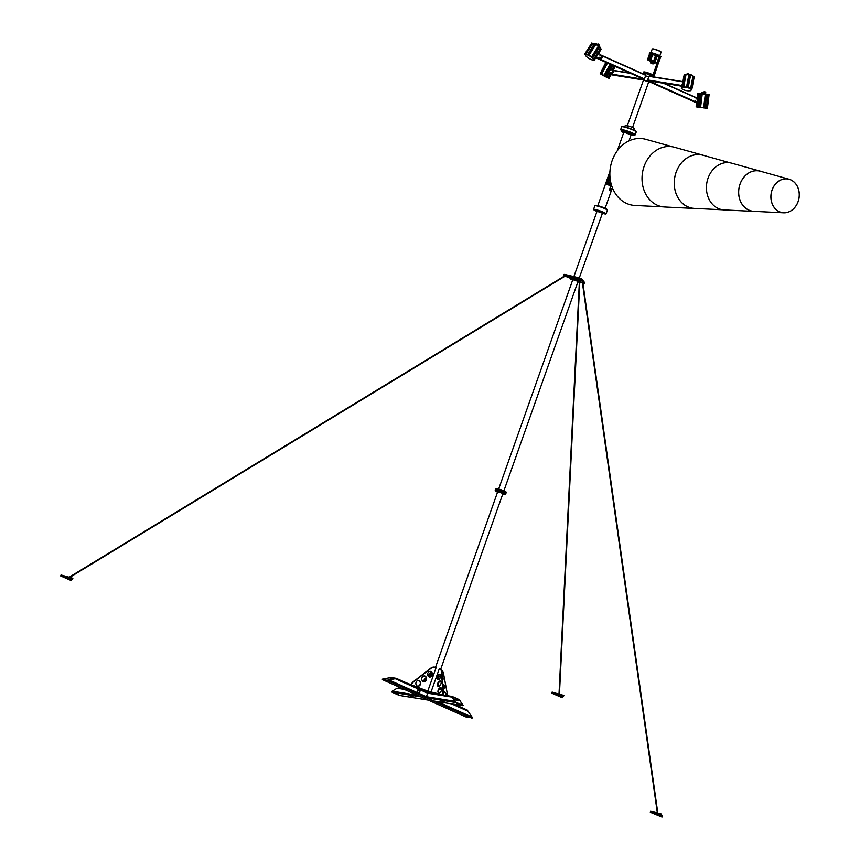 <?xml version="1.0" encoding="UTF-8"?>
<svg xmlns="http://www.w3.org/2000/svg" width="860" height="860" viewBox="0 0 860 860"><rect width="100%" height="100%" fill="white"/><g stroke="black" fill="none" stroke-linecap="round" stroke-linejoin="round"><path stroke-width="1.29" d="M418.734 689.526A1.655 1.376 -80.8 0 1 418.207 692.784M419.863 691.741A1.655 1.376 -80.8 0 1 417.326 690.612A1.655 1.376 -80.8 0 1 419.863 691.741M407.404 689.698L405.06 688.871M449.619 708.565L447.243 707.726M449.587 708.543L446.275 707.608L449.587 708.543M388.043 681.27L386.882 680.948L388.043 681.27M467.346 716.713L466.185 716.391L467.346 716.713M396.213 678.325L391.063 677.486L382.227 679.174L387.656 680.486L382.227 679.174M384.087 679.475L383.141 679.045L390.332 677.637L395.482 678.476L387.806 680.077M466.743 717.304L472.591 717.842L467.216 710.038L454.51 704.361M434.182 701.05A0.881 0.731 -80.8 0 1 433.87 701.008L426.786 697.836A0.881 0.731 -80.8 0 1 426.41 696.707L427.656 693.192L395.245 678.701L388.225 680.142M410.811 695.815L413.187 696.654M413.617 697.191L409.844 695.708L413.617 697.191M398.105 694.375L396.783 693.848L398.105 694.375M399.524 695.439A0.881 0.731 99.2 0 1 399.212 695.396L392.128 692.225A0.881 0.731 99.2 0 1 391.687 691.547L397.03 688.236L401.921 688.344M420.357 696.578A0.881 0.731 99.2 0 0 420.658 696.847L427.742 700.008A0.881 0.731 99.2 0 0 428.119 700.051M401.846 688.312L398.846 687.85M440.911 700.653L444.685 702.147L440.911 700.653M456.423 703.469L457.746 703.996L456.423 703.469M452.252 696.492L452.134 697.148L452.252 696.492L459.347 699.653L463.131 705.469A0.881 0.731 -80.8 0 1 462.4 705.619L455.316 702.448A0.881 0.731 -80.8 0 1 454.875 701.782L463.131 705.469M461.347 704.673L462.605 704.878L459.627 700.137L452.532 696.976L455.456 702.039M454.875 701.782L452.134 697.148L427.656 693.192A0.881 0.731 -80.8 0 1 428.624 692.665L452.027 696.449M441.492 700.782L443.857 701.62M444.104 695.149L431.935 692.214A9.954 1.204 19.5 0 1 422.668 689.183L406.629 682.969M435.74 693.794L431.72 692.837A9.954 1.204 19.5 0 1 422.443 689.806L417.508 687.828M431.978 673.412A2.87 1.58 -65.9 0 0 429.946 675.799A2.87 1.58 -65.9 0 0 429.688 677.003M431.924 673.133A2.87 1.58 -65.9 0 0 429.441 675.573A2.87 1.58 -65.9 0 0 429.172 676.949M424.56 681.346A2.87 1.58 -65.9 0 0 424.56 681.356A2.87 1.58 -65.9 0 1 426.087 679.207M431.043 671.735L427.829 675.541M426.033 677.669L422.937 681.335M497.908 491.812L502.96 493.457L440.739 669.144M504.067 494.102L503.154 493.844L504.067 494.102M497.316 491.081L496.403 490.823L497.316 491.081M503.143 492.984L502.229 492.726L503.143 492.984M497.553 492.156A5.525 0.666 19.5 0 1 497.284 492.038A5.525 0.666 19.5 0 1 495.145 490.694L495.51 489.652A5.525 0.666 19.5 0 1 498.445 490.071A5.525 0.666 19.5 0 1 503.788 491.995A5.525 0.666 19.5 0 1 505.927 493.35L506.293 492.307A5.525 0.666 19.5 0 0 504.154 490.963A5.525 0.666 19.5 0 0 498.821 489.039A5.525 0.666 19.5 0 0 495.876 488.62L495.51 489.652A5.525 0.666 19.5 0 1 498.445 490.071A5.525 0.666 19.5 0 1 503.788 491.995A5.525 0.666 19.5 0 1 505.927 493.35L505.562 494.382A5.525 0.666 19.5 0 1 502.767 494.005M495.145 490.694A5.525 0.666 19.5 0 1 498.08 491.114A5.525 0.666 19.5 0 1 503.423 493.027A5.525 0.666 19.5 0 1 505.562 494.382M442.276 676.723A2.87 2.376 -80.8 0 1 442.567 680.679M441.04 681.808A2.87 2.376 -80.8 0 1 439.643 681.625M438.374 679.744A2.87 2.376 -80.8 0 1 440.675 676.143M442.309 677.164A2.87 2.376 -80.8 0 1 442.513 680.002M440.976 681.658A2.87 2.376 -80.8 0 1 440.073 681.797M442.803 684.044A2.87 2.376 -80.8 0 1 443.19 689.376M441.556 689.655A2.87 2.376 -80.8 0 0 441.599 689.655A2.87 2.376 -80.8 0 1 440.062 688.301M442.814 684.119A2.87 2.376 -80.8 0 1 443.169 689.064M443.954 691.849A2.87 2.376 -80.8 0 1 445.577 695.385M441.513 670.101A6.633 5.482 -80.8 0 1 443.556 673.778L447.694 695.729M443.362 691.891A2.87 2.376 -80.8 0 1 445.942 695.45M441.363 690.634A2.87 1.58 114.1 0 1 438.6 692.999A2.87 1.58 114.1 0 1 438.181 690.118A2.87 1.58 114.1 0 1 440.943 687.753A2.87 1.58 114.1 0 1 441.363 690.634M438.869 693.074A2.87 1.58 114.1 0 1 438.686 690.343A2.87 1.58 114.1 0 1 441.18 687.903M440.417 677.357A2.87 1.58 114.1 0 1 437.643 679.722A2.87 1.58 114.1 0 1 437.224 676.841A2.87 1.58 114.1 0 1 439.987 674.466A2.87 1.58 114.1 0 1 440.417 677.357M437.912 679.787A2.87 1.58 114.1 0 1 437.729 677.067A2.87 1.58 114.1 0 1 440.223 674.627M440.89 683.99A2.87 1.58 114.1 0 1 438.127 686.355A2.87 1.58 114.1 0 1 437.697 683.474A2.87 1.58 114.1 0 1 440.471 681.109A2.87 1.58 114.1 0 1 440.89 683.99M438.396 686.43A2.87 1.58 114.1 0 1 438.202 683.7A2.87 1.58 114.1 0 1 440.707 681.26M440.105 668.833A6.633 3.644 114.1 0 1 440.363 668.929A6.633 3.644 114.1 0 1 441.933 671.811L443.351 691.612A6.633 3.644 114.1 0 1 442.932 694.837M431.043 691.988L439.352 668.542A6.633 3.644 114.1 0 1 439.858 668.693A6.633 3.644 114.1 0 1 441.416 671.585L442.846 691.386A6.633 3.644 114.1 0 1 442.395 694.708M417.616 686.14A2.87 2.376 99.2 0 0 418.53 680.486M416.057 682.356A2.87 2.376 99.2 0 0 420.454 684.323A2.87 2.376 99.2 0 0 416.057 682.356M429.366 677.013A2.87 2.376 99.2 0 0 430.279 671.359M427.818 673.229A2.87 2.376 99.2 0 0 432.204 675.197A2.87 2.376 99.2 0 0 427.818 673.229M423.486 681.571A2.87 2.376 99.2 0 0 424.41 675.917M421.938 677.798A2.87 2.376 99.2 0 0 426.323 679.755A2.87 2.376 99.2 0 0 421.938 677.798M427.807 691.032L436.149 667.5A6.633 5.482 99.2 0 0 435.01 667.156A6.633 5.482 99.2 0 0 431.139 668.231L413.617 681.84A6.633 5.482 99.2 0 0 411.488 684.711M434.827 667.134A6.633 5.482 99.2 0 0 434.633 667.102A6.633 5.482 99.2 0 0 430.774 668.166L413.252 681.776A6.633 5.482 99.2 0 0 411.155 684.571M503.885 490.845L578.06 281.381L573.007 279.737M572.416 279.005L571.502 278.748L572.416 279.005M579.361 282.123L578.253 281.757L579.361 282.177M578.242 280.908L577.329 280.65L578.242 280.908M579.404 281.37A5.525 0.666 -160.5 0 0 578.522 280.951A5.525 0.666 -160.5 0 0 573.179 279.027A5.525 0.666 -160.5 0 0 570.245 278.608A5.525 0.666 -160.5 0 0 572.384 279.962A5.525 0.666 -160.5 0 0 572.653 280.081M577.866 281.929A5.525 0.666 -160.5 0 0 579.35 282.284M579.791 282.36A5.525 0.666 -160.5 0 0 580.661 282.306A5.525 0.666 -160.5 0 0 579.833 281.596M580.661 282.306L581.027 281.263A5.525 0.666 -160.5 0 0 579.887 280.403M579.457 280.188A5.525 0.666 -160.5 0 0 578.887 279.919A5.525 0.666 -160.5 0 0 573.555 277.995A5.525 0.666 -160.5 0 0 570.61 277.576L570.245 278.608M647.591 76.551L646.709 76.239L647.58 76.519M564.074 274.426L564.73 274.426L563.708 275.469L564.601 275.952M564.73 274.426L578.78 277.78L578.414 278.812L581.36 279.994L584.187 283.402L582.919 283.23M578.78 277.78L581.726 278.962L584.52 282.445M582.446 283.08L580.607 282.36M565.106 276.157L570.363 278.264M578.414 278.812L564.364 275.458M597.098 211.033L602.58 212.807L579.285 277.92M597.023 211.27L602.226 213.119M597.141 210.979L573.878 276.608M646.623 76.131L647.505 76.422L646.623 76.131M632.541 127.516L648.762 81.721L643.721 80.066M651.192 76.497L651.482 75.691L645.828 73.455L644.807 74.669M648.687 81.926L643.474 80.077M651.321 76.153A5.257 0.634 -160.5 0 0 653.299 76.336A5.257 0.634 -160.5 0 0 651.267 75.056A5.257 0.634 -160.5 0 0 646.204 73.229A5.257 0.634 -160.5 0 0 643.409 72.831A5.257 0.634 -160.5 0 0 645.064 73.939M653.299 76.336L653.6 75.508A5.257 0.634 -160.5 0 0 651.558 74.229A5.257 0.634 -160.5 0 0 646.494 72.401A5.257 0.634 -160.5 0 0 643.699 72.004L643.409 72.831M696.127 98.438L696.03 99.072M695.396 100.502L695.299 101.136M664.264 83.366L698.062 98.459L696.578 102.598L649.332 81.743L695.633 102.437M682.12 84.538L681.872 85.839L648.913 80.872M648.967 76.142L682.679 81.593L648.967 76.142L647.548 80.292M600.011 55.491L599.914 56.072M599.237 58.179L599.28 57.523L599.001 58.05M599.216 57.523L599.173 58.147M596.249 57.082L596.087 57.953L597.334 57.684M596.442 56.9L596.173 57.749L597.238 57.598M643.323 79.066L596.087 57.953L643.323 79.066L644.516 78.991L645.753 75.089L600.742 54.975L645.753 75.089M610.88 74.712L609.45 73.638M598.936 57.276L599.108 57.33A1.881 1.559 99.2 0 0 601.312 56.878L601.742 57.254A2.548 2.107 -80.8 0 1 598.775 57.878L598.99 57.276A1.881 1.559 99.2 0 0 599.721 57.641M598.721 53.191L602.097 56.158A1.107 0.914 99.2 0 1 602.247 57.695A3.322 2.741 -80.8 0 1 599.56 59.071A3.322 2.741 -80.8 0 1 598.366 58.502L596.432 56.803M599.495 59.06A3.322 2.741 -80.8 0 1 599.431 59.05A3.322 2.741 -80.8 0 1 598.248 58.491L596.388 56.857M601.516 56.739L601.624 57.233A2.548 2.107 -80.8 0 1 599.613 58.297M591.938 43.452L592.68 43.516A4.698 1.215 32.4 0 1 594.389 43.795L587.348 54.879L588.778 55.524A4.698 1.215 32.4 0 1 591.368 57.19L592.518 58.2A4.698 1.215 32.4 0 1 593.4 59.587L594.174 60.35L593.131 59.953A4.698 1.215 32.4 0 1 592.443 59.963L592.433 59.963A4.698 1.215 32.4 0 1 591.422 59.684L589.992 59.039A4.698 1.215 32.4 0 1 587.401 57.373L586.251 56.362A4.698 1.215 32.4 0 1 585.359 54.975L584.596 54.212L585.638 54.599A4.698 1.215 32.4 0 1 587.348 54.879M591.745 43.108L584.768 53.933L585.811 54.33A4.698 1.215 32.4 0 1 587.52 54.61A4.698 1.215 32.4 0 0 585.811 54.33L585.638 54.599M599.646 46.999A4.698 1.215 32.4 0 1 600.516 48.375L600.871 48.913L600.441 48.493A4.698 1.215 32.4 0 0 599.571 47.117A4.698 1.215 32.4 0 1 600.441 48.493L600.785 49.127M600.946 48.794L594.013 59.727L593.572 59.319A4.698 1.215 32.4 0 0 592.701 57.942A4.698 1.215 32.4 0 1 593.572 59.319L594.131 60.06M594.647 43.57L595.819 44.43A4.698 1.215 32.4 0 1 598.409 46.096L599.022 46.408L592.185 57.233L591.54 56.921L592.841 57.717L592.518 58.2M594.615 43.473L595.894 44.322A4.698 1.215 32.4 0 1 598.485 45.978L599.044 46.408L598.409 46.096L591.368 57.19M595.356 43.892L594.539 43.591L587.681 54.406L588.949 55.255A4.698 1.215 32.4 0 1 591.54 56.921A4.698 1.215 32.4 0 0 588.949 55.255L588.778 55.524M599.097 46.29L599.786 46.784L599.044 46.408L599.71 46.902L592.809 57.609M593.604 60.125L592.454 59.974M585.725 54.33L592.68 43.516A4.698 1.215 32.4 0 1 594.389 43.795L594.486 43.677A4.698 1.215 32.4 0 0 592.755 43.398L592.11 43.29L585.725 54.33M591.992 57.502L592.841 57.717L599.603 46.913M587.509 54.674L588.949 55.255L595.819 44.43A4.698 1.215 32.4 0 1 598.409 46.096L598.485 45.978M591.701 43L592.755 43.398M588.251 55.094L595.281 44L595.894 44.322M591.626 43.118L592.185 43.172M594.174 60.35L601.129 49.278M595.636 44.161L596.851 44.655M597.109 45.021L598.646 46.096M597.001 44.956L598.732 46.15M598.625 45.978L597.034 44.956M596.926 44.677L598.388 44.795L598.872 46.032M597.055 44.516L598.388 44.795M596.775 44.763L597.227 44.247L596.152 43.817M598.216 45.064L599.076 45.859M654.202 75.411L657.384 66.295M657.115 63.242L653.009 74.863M653.557 75.379L654.395 75.411L656.029 70.101M644.785 71.993L654.395 75.411M656.374 66.929L656.137 67.553L656.374 66.929M655.352 69.832L655.116 70.445L655.352 69.832M654.406 71.38L655.546 70.864L659.942 58.448M655.546 70.864L660.136 58.523M654.578 71.444L655.169 71.38M657.717 63.178L656.933 63.167A4.698 0.57 -160.5 0 0 657.223 63.081L658.104 63.264L656.954 62.758A4.698 0.57 -160.5 0 0 655.126 61.823L653.621 61.06A4.698 0.57 -160.5 0 0 650.751 60.125L649.3 59.619L651.257 54.116M657.943 63.102L657.008 62.629A4.698 0.57 -160.5 0 0 656.288 62.199A4.698 0.57 -160.5 0 0 655.18 61.684L657.126 56.19M654.987 61.651L653.568 61.2A4.698 0.57 -160.5 0 0 650.697 60.254L649.257 59.759A4.698 0.57 -160.5 0 0 648.408 59.813L650.375 54.245L648.408 59.813A4.698 0.57 -160.5 0 1 649.268 59.781L649.397 59.942A4.698 0.57 -160.5 0 0 648.354 59.942A4.698 0.57 -160.5 0 0 648.354 59.953L647.472 59.77L648.623 60.264A4.698 0.57 -160.5 0 0 650.45 61.21L650.988 61.479M650.02 59.996L650.751 60.125L652.697 54.631L651.235 54.169M660.082 57.674L658.996 57.158A4.752 0.57 -160.5 0 0 657.147 56.201L656.943 56.104M654.159 61.35L655.03 61.522L657.029 56.05L655.567 55.578A4.752 0.57 -160.5 0 0 652.665 54.621M647.472 59.77L650.3 54.309A4.752 0.57 -160.5 0 0 650.3 54.32L650.3 54.309A4.752 0.57 -160.5 0 1 651.192 54.287M649.106 54.019L649.977 54.202A5.085 0.613 -160.5 0 0 649.977 54.202L650.418 52.965L649.59 52.761L649.44 54.234M660.061 57.727L659.287 57.244A5.085 0.613 -160.5 0 0 657.309 56.222L655.621 55.556A5.085 0.613 -160.5 0 0 652.514 54.535L651.138 54.202A5.085 0.613 -160.5 0 0 649.988 54.202L650.429 52.954A5.085 0.613 -160.5 0 0 650.418 52.965L650.504 52.901M655.804 55.599L656.062 54.309A5.085 0.613 -160.5 0 0 652.955 53.298L651.547 52.922M656.159 55.717L654.213 61.221L653.621 61.06A4.698 0.57 -160.5 0 0 650.751 60.125L650.697 60.254M658.115 63.135L657.008 62.629A4.698 0.57 -160.5 0 0 655.18 61.684L655.126 61.823M654.148 62.597L654.191 62.586A4.698 0.57 -160.5 0 0 654.879 62.769L656.18 63.081A4.698 0.57 -160.5 0 0 656.922 63.167M652.009 54.373L650.063 59.867L649.257 59.759M653.213 63.823L651.923 63.35L653.213 63.823M652.192 61.501L654.191 62.21M651.74 62.5L654.095 63.242L651.687 62.533M654.095 62.877L651.977 61.834M654.095 63.242L651.848 62.393M654.191 62.285L653.578 61.436L652.149 61.533M653.578 61.436L652.213 61.361M654.46 62.21L653.471 61.737M652.159 63.834L650.88 63.35L652.159 63.834M651.16 61.511L652.106 61.673L651.106 61.544M651.88 61.984L650.934 61.845M651.633 62.307L650.837 62.404M651.998 61.275L651.203 61.372M701.33 93.536L708.887 94.707M708.651 94.557L707.006 107.855L705.178 107.715L707.049 107.844M700.803 93.697L706.802 94.579L705.06 108.059M704.77 107.704L703.652 107.554L704.77 107.704M701.588 93.805L700.803 93.858L699.094 107.005L705.135 108.07M697.825 93.224L700.728 93.815L699.062 107.306M696.912 102.114L698.363 102.329L699.094 97.965L697.804 106.823L699.019 106.973M696.589 106.565L697.804 106.823M705.995 94.342L705.275 94.396L703.652 107.554L700.599 107.188L703.609 107.887M702.244 93.88L701.577 93.944L699.911 107.435L699.126 107.349L700.599 107.188L702.233 94.019L705.297 94.245M696.224 106.866L698.986 107.296M696.632 106.575L697.385 102.179M705.135 108.048L707.221 108.199M699.911 107.435L700.567 107.511M709.102 94.6L706.189 94.127M704.308 107.973L705.974 94.482L706.812 94.439M697.879 93.385L700.663 93.665M704.103 91.783L705.286 91.945L704.103 91.783M705.146 93.794L702.996 93.546L705.49 93.482M702.921 92.73L705.877 92.805L704.007 92.16M703.566 93.213L705.641 93.117M704.942 93.052L705.877 92.805M703.566 92.869L704.974 92.719M702.996 93.546L704.845 93.815M704.802 94.148L705.737 93.901M702.158 93.407L703.287 93.546L702.158 93.407M701.567 92.536L703.233 93.159M701.631 92.557L702.953 92.407M701.491 93.654L702.824 93.504M684.592 74.53L682.195 86.881L683.657 87.053A4.698 1.559 10.8 0 1 686.495 87.161L687.828 87.526M684.56 74.454L686 74.755A4.698 1.559 10.8 0 1 688.838 74.863L690.58 75.121A4.698 1.559 10.8 0 1 692.934 76.164L694.203 76.658M685.302 74.487L686.033 74.616A4.698 1.559 10.8 0 1 688.86 74.734L687.022 87.075L687.882 87.269M683.775 76.131L682.023 88.58A4.698 1.559 10.8 0 1 681.958 88.193A4.698 1.559 10.8 0 1 682.507 87.634L683.603 87.365A4.698 1.559 10.8 0 1 686.441 87.473L688.161 87.86A4.698 1.559 10.8 0 1 690.505 88.903L691.838 89.343L691.117 89.526A4.698 1.559 10.8 0 1 691.193 89.945A4.698 1.559 10.8 0 1 690.644 90.504L689.548 90.784A4.698 1.559 10.8 0 1 686.71 90.676L684.99 90.289A4.698 1.559 10.8 0 1 683.657 89.806A4.698 1.559 10.8 0 1 682.636 89.236L681.625 88.72M684.001 89.945L682.571 89.193M690.58 75.121L688.215 87.548A4.698 1.559 10.8 0 1 690.569 88.602L691.268 88.784L690.505 88.903M692.934 76.164L692.913 76.303A4.698 1.559 10.8 0 0 690.558 75.25A4.698 1.559 10.8 0 1 692.913 76.303L693.611 76.486L692.913 76.303L690.569 88.602A4.698 1.559 10.8 0 0 688.215 87.548L688.161 87.86M693.633 76.357L691.268 88.784L691.838 89.343M694.267 76.605L693.611 76.486L694.235 76.733L691.902 89.031L691.214 89.096M690.827 90.784L691.246 89.644A4.698 1.559 10.8 0 0 691.246 89.44A4.698 1.559 10.8 0 1 691.246 89.644A4.698 1.559 10.8 0 1 691.193 89.795M689.387 74.648L690.236 74.949L688.838 74.863L686.441 87.473M686.968 87.387L686.495 87.161A4.698 1.559 10.8 0 0 683.657 87.053L683.603 87.365M682.13 87.193L683.657 87.053L686 74.755A4.698 1.559 10.8 0 1 688.838 74.863L688.86 74.734M686.033 74.616L685.269 74.616L682.915 87.247M687.828 87.548L690.236 74.949M683.732 76.056L684.27 75.981M681.367 88.494L684.055 75.981M689.021 74.745L686.817 74.057L689.279 74.723M686.764 74.368L687.957 73.981M687.903 74.293L689.204 74.39M699.094 97.965L696.052 97.567L698.911 97.943L699.438 93.654M693.45 101.458A3.322 2.741 99.2 0 0 694.203 101.802M693.203 101.351A3.322 2.741 99.2 0 0 694.235 101.813M609.858 174.354L605.978 183.32L607.396 182.675L611.213 184.201L607.031 182.331L610.052 180.31M608.482 181.782L610.869 182.847M605.978 183.32L610.213 179.353M610.256 179.622L610.428 180.697M610.095 180.428L610.299 179.869M619.103 148.49L618.447 149.264M609.858 174.472L608.052 179.761L609.88 175.494M609.89 175.623L607.633 181.352L610.17 178.977M609.976 177.106L608.579 180.46M780.558 180.052A17.082 14.126 -80.8 0 1 789.082 179.235A17.082 14.126 -80.8 0 1 799.295 194.468A17.082 14.126 -80.8 0 1 789.609 211.581A17.082 14.126 -80.8 0 1 783.654 212.818A17.082 14.126 -80.8 0 1 770.968 198.725A17.082 14.126 -80.8 0 1 780.558 180.052M783.654 212.818L753.93 211.345A20.393 16.867 -80.8 0 1 738.772 194.521A20.393 16.867 -80.8 0 1 750.232 172.215A20.393 16.867 -80.8 0 1 760.412 171.248L789.082 179.235M789.598 211.538A17.028 14.082 -80.8 0 1 783.654 212.764A17.028 14.082 -80.8 0 1 771.011 198.714A17.028 14.082 -80.8 0 1 780.568 180.095A17.028 14.082 -80.8 0 1 789.071 179.288A17.028 14.082 -80.8 0 1 799.241 194.468A17.028 14.082 -80.8 0 1 789.598 211.538M663.232 206.884L635.035 205.486A33.669 27.842 -80.8 0 1 610.03 177.719A33.669 27.842 -80.8 0 1 628.939 140.911A33.669 27.842 -80.8 0 1 645.742 139.309L672.95 146.888M695.912 208.486A27.09 22.403 -80.8 0 1 694.471 208.475A27.09 22.403 -80.8 0 1 674.358 186.125A27.09 22.403 -80.8 0 1 689.57 156.509A27.09 22.403 -80.8 0 1 703.093 155.219A27.09 22.403 -80.8 0 1 704.458 155.66M694.471 208.475L664.748 207.013A30.401 25.144 -80.8 0 1 642.173 181.933A30.401 25.144 -80.8 0 1 659.244 148.683A30.401 25.144 -80.8 0 1 674.423 147.243L703.093 155.219M722.862 209.819L694.482 208.421A27.036 22.36 -80.8 0 1 674.401 186.125A27.036 22.36 -80.8 0 1 689.58 156.563A27.036 22.36 -80.8 0 1 703.082 155.273L730.452 162.905M755.166 211.409A20.457 16.921 -80.8 0 1 753.919 211.399A20.457 16.921 -80.8 0 1 738.729 194.532A20.457 16.921 -80.8 0 1 750.221 172.172A20.457 16.921 -80.8 0 1 760.433 171.194A20.457 16.921 -80.8 0 1 761.616 171.581M753.919 211.399L724.195 209.937A23.768 19.662 -80.8 0 1 706.544 190.329A23.768 19.662 -80.8 0 1 719.895 164.335A23.768 19.662 -80.8 0 1 731.763 163.206L760.433 171.194M596.98 211.399A6.396 0.774 19.5 0 1 593.798 209.625A6.396 0.774 19.5 0 1 593.808 209.475A6.396 0.774 19.5 0 1 599.914 210.883A6.396 0.774 19.5 0 1 605.838 213.689A6.396 0.774 19.5 0 1 605.849 213.742A6.396 0.774 19.5 0 1 602.183 213.237M594.453 209.421A6.085 0.731 -160.5 0 0 596.055 210.334M603.559 213A6.085 0.731 -160.5 0 0 605.386 213.291M594.926 205.755L595.614 205.422A6.085 0.731 19.5 0 1 601.527 206.83A6.085 0.731 19.5 0 1 606.999 209.453L607.332 210.152A6.633 0.795 -160.5 0 0 601.366 207.281A6.633 0.795 -160.5 0 0 594.926 205.755A6.633 0.795 -160.5 0 0 594.841 205.83L593.561 209.442A6.633 0.795 -160.5 0 0 593.572 209.56A6.633 0.795 -160.5 0 0 596.969 211.42M602.172 213.269A6.633 0.795 -160.5 0 0 606.063 213.871A6.633 0.795 -160.5 0 0 606.053 213.764A6.633 0.795 -160.5 0 0 599.699 210.775A6.633 0.795 -160.5 0 0 593.561 209.442M630.971 135.278A6.085 0.731 -160.5 0 0 631.842 135.471A6.085 0.731 -160.5 0 0 633.164 135.547A6.085 0.731 -160.5 0 0 629.95 133.601A6.085 0.731 -160.5 0 0 623.167 131.429A6.085 0.731 -160.5 0 0 621.791 131.516A6.085 0.731 -160.5 0 0 623.672 132.698M621.791 131.516L621.457 130.827A6.633 0.795 19.5 0 1 621.436 130.72A6.633 0.795 19.5 0 1 622.962 130.731A6.633 0.795 19.5 0 1 630.004 132.945A6.633 0.795 19.5 0 1 633.949 135.149A6.633 0.795 19.5 0 1 633.863 135.224L633.164 135.547M617.265 150.801L623.865 132.16L630.896 134.816M608.858 183.148L608.568 183.975L606.913 183.502L607.203 182.675M608.891 184.47L609.923 184.878L608.891 184.47M606.44 183.395L606.139 184.223L606.913 183.502M606.149 184.223L611.374 185.975M608.568 183.975L611.535 185.308M612.771 188.673L610.492 190.845L609.202 190.447L610.492 186.824L611.739 185.932M610.492 190.845L609.202 190.447M612.492 187.996L609.815 190.544M604.343 212.7A5.418 0.656 19.5 0 1 603.849 212.613A5.418 0.656 19.5 0 1 603.709 212.581M596.206 209.926A5.418 0.656 19.5 0 1 595.647 209.614M604.741 212.904A6.085 0.731 19.5 0 1 604.3 212.828A6.085 0.731 19.5 0 1 603.677 212.689M596.173 210.023A6.085 0.731 19.5 0 1 595.195 209.528M633.788 130.053L634.293 128.602A4.784 0.581 -160.5 0 0 627.499 125.71L625.263 125.463L624.768 126.871M626.875 127.452L627.499 125.71M621.737 126.743L622.156 126.549A7.407 0.892 19.5 0 1 624.124 126.721A7.407 0.892 19.5 0 1 631.476 129.065A7.407 0.892 19.5 0 1 636.013 131.462L636.217 131.87A7.74 0.935 -160.5 0 0 631.476 129.376A7.74 0.935 -160.5 0 0 623.79 126.925A7.74 0.935 -160.5 0 0 621.737 126.743A7.74 0.935 -160.5 0 0 621.64 126.829L620.651 129.623A7.74 0.935 19.5 0 1 622.801 129.72A7.74 0.935 19.5 0 1 630.896 132.332A7.74 0.935 19.5 0 1 635.239 134.794A7.74 0.935 19.5 0 1 634.046 134.88M635.239 134.794L636.228 131.999A7.74 0.935 -160.5 0 0 636.217 131.87M621.587 130.311A7.181 0.871 19.5 0 1 621.178 129.806A7.181 0.871 19.5 0 1 623.178 129.892A7.181 0.871 19.5 0 1 630.692 132.322A7.181 0.871 19.5 0 1 634.723 134.612A7.181 0.871 19.5 0 1 634.089 134.74M621.533 130.451A7.74 0.935 19.5 0 1 620.651 129.623M563.676 695.417L563.515 696.589L562.784 696.267L563.676 695.417M555.925 694.676L554.496 694.084L556.022 694.665M560.774 696.041L561.73 696.192L560.774 696.041M559.258 695.794L558.591 695.611L559.258 695.794M552.313 692.225L563.149 695.224M563.88 695.546L562.279 697.739L551.733 693.128L562.784 696.267M72.638 578.242L72.487 579.414L71.756 579.092L72.638 578.242M64.898 577.501L63.457 576.909L64.995 577.49M69.746 578.866L70.703 579.027L69.746 578.866M68.219 578.619L67.564 578.436L68.219 578.619M61.286 575.05L72.122 578.049M72.853 578.382L71.251 580.575L60.705 575.953L71.756 579.092M650.848 811.324L660.878 813.764L662.469 815.957L662.103 817L662.469 815.957M661.189 813.925L660.824 814.957L659.996 814.624L660.362 813.582M654.546 813.7L653.009 813.119L654.589 813.689M660.48 816.162L659.19 815.592L660.523 816.162M658.782 814.721L659.437 814.753L658.782 814.721M657.739 814.678L657.158 814.528L657.739 814.678M660.824 814.957L662.103 816.989L661.372 816.807L650.311 812.238L659.996 814.624M606.364 62.543L600.345 73.466L607.977 77.594L609.751 74.239M611.256 64.726L605.182 76.271L604.397 75.852L610.449 64.371L604 75.583L604.838 76.497L606.042 76.626L612.105 65.113M610.299 74.487L608.568 77.776L608.031 77.497L608.955 77.894M605.042 76.54L608.869 78.228M608.418 78.067L609.03 78.357M600.538 73.53L604 75.583L610.009 64.177M600.387 73.82L603.849 75.873M605.859 62.318L600.194 73.756M610.449 72.971L610.686 72.778A1.881 1.032 -65.9 0 0 612.309 71.681L612.6 71.896A2.548 1.397 114.1 0 1 610.417 73.38L610.449 72.971M610.514 73.412A2.548 1.397 114.1 0 1 610.449 73.38A2.548 1.397 114.1 0 1 610.278 73.304L610.589 72.713A1.881 1.032 -65.9 0 0 610.697 72.778L610.858 72.853A1.881 1.032 -65.9 0 0 612.471 71.756L612.653 71.563M613.126 72.229L612.954 72.154A3.322 1.817 114.1 0 1 610.105 74.089A3.322 1.817 114.1 0 1 609.923 73.981L608.536 72.971L610.589 69.079L613.137 70.885A1.107 0.602 114.1 0 1 613.126 72.229A3.322 1.817 114.1 0 1 610.278 74.164A3.322 1.817 114.1 0 1 610.192 74.121M612.212 70.187L613.137 70.885M612.954 72.154A1.107 0.602 -65.9 0 0 612.965 70.81M610.589 69.079L612.384 69.864M396.288 678.357L428.226 692.622L396.267 678.336M454.478 704.361L467.13 710.016M390.332 677.637L393.375 679.002M417.777 689.903L419.712 690.774M382.506 679.658L466.873 717.358M387.656 680.486L472.022 718.197M389.032 680.002L426.41 696.707L454.51 701.255M437.31 701.577L472.226 717.186M451.608 703.888L468.496 711.446M389.354 677.755L392.536 679.174M417.465 690.311L419.712 691.322M405.2 688.903L405.802 689.172M447.383 707.758L447.985 708.027M392.128 692.225L420.658 696.847M392.171 691.171L417.369 695.245M397.03 688.236L404.318 689.408M399.212 695.396L427.742 700.008M459.627 700.137L453.542 699.159M462.4 705.619L433.87 701.008M455.316 702.448L426.786 697.836M460.24 700.771L453.887 699.739M422.668 689.183L422.443 689.806M431.935 692.214L431.72 692.837M584.553 282.36L584.187 283.402M581.726 278.962L581.36 279.994M698.105 98.739L663.372 83.216M696.815 102.361L649.579 81.248M696.578 102.598L649.418 81.517M682.636 81.807L648.709 76.314M681.776 85.495L647.429 79.937M648.859 80.872L681.808 86.204L648.816 80.861M601.344 55.502L645.795 75.368M597.023 58.104L644.269 79.217M597.27 57.867L597.84 58.125M600.022 59.103L644.516 78.991M629.864 73.046L612.169 70.187L629.885 73.057M612.557 70.466L630.638 73.39M610.783 74.702L643.28 79.958L610.826 74.712M609.514 74.132L643.076 79.571M611.353 74.1L643.183 79.249M594.572 43.688L587.778 54.395M600.516 48.375L593.4 59.587M597.012 44.441L595.582 44.043M599.108 45.451L597.27 44.268M598.27 44.064L599.054 44.838M657.577 63.027L659.566 57.394M656.954 62.758L658.953 57.125M654.997 61.49L656.943 55.986M653.568 61.2L655.557 55.567M652.589 53.03A4.698 0.57 19.5 0 1 656.545 54.309M657.76 54.814A4.698 0.57 19.5 0 1 659.641 55.846M656.395 54.287L657.663 54.793M657.728 54.943L656.234 54.352L657.771 54.922L657.341 56.169M649.73 52.697L650.311 52.847L649.837 54.169M651.504 52.686L652.718 53.094L652.31 54.459M651.654 52.89L650.837 52.793A4.977 0.602 19.5 0 1 651.299 52.836M651.267 52.911A5.085 0.613 -160.5 0 0 650.74 52.858A5.085 0.613 -160.5 0 0 650.429 52.954L650.837 52.793M652.504 48.966A4.698 0.57 -160.5 0 0 652.213 49.052L652.697 48.816C657.62 49.966 660.405 51.084 661.071 52.191A4.698 0.57 -160.5 0 0 657.545 50.342A4.698 0.57 -160.5 0 0 652.504 48.966M655.621 55.556L656.083 54.212A4.977 0.602 19.5 0 0 653.041 53.223L652.514 54.535M660.846 56.545L659.728 56.008A5.085 0.613 -160.5 0 0 657.75 54.986M659.48 57.33L659.975 56.008L660.716 56.405M650.88 54.008L651.471 52.686L656.083 54.212M657.782 54.9A4.977 0.602 19.5 0 1 659.674 55.878L659.287 57.244M659.706 55.9L660.888 56.534L660.458 57.77M652.772 48.837A4.483 0.537 19.5 0 1 657.739 50.213A4.483 0.537 19.5 0 1 660.91 51.944M651.633 62.823L653.804 63.586M651.901 63.317L653.256 63.844L651.901 63.317M650.59 62.834L651.59 62.984M650.87 63.328L652.202 63.844L650.87 63.328M706.694 94.579L705.071 107.726M699.739 93.697L698.116 106.855M698.341 93.299L697.783 97.76M697.245 102.146L696.654 106.93M698.449 93.504L697.922 97.771M700.158 93.74L698.535 106.909M700.427 93.772L698.804 106.941M708.092 94.503L706.415 108.134M705.716 92.439L703.362 92.149L704.05 91.773L705.684 92.772M705.125 91.934L704.061 91.783L705.125 91.934M689.226 74.487L686.979 74.046M687.742 73.476L688.871 73.971M689.322 74.992L691.655 75.444L690.258 74.788M689.892 74.594L691.246 74.831M697.03 102.125L697.095 101.577M697.213 102.146L697.385 100.77M697.686 98.298L697.75 97.76M608.816 179.869L608.192 179.643M552.41 692.139L552.045 693.171M61.383 574.964L61.017 575.996M650.88 811.227L650.515 812.259M606.805 62.748L600.817 74.121M607.482 63.049L601.473 74.476M611.621 64.898L605.418 76.691M611.879 65.005L605.816 76.519M612.363 65.231L606.268 76.809M612.642 65.349L610.686 69.079M608.611 73.025L606.537 76.959M613.997 65.951L612.041 69.681M609.654 74.196L607.762 77.744M614.642 66.241L612.535 70.24M382.442 679.636L466.808 717.337M399.373 695.439L427.893 700.051M462.551 705.662L434.031 701.05M452.123 696.449L428.473 692.622M497.746 491.608L435.536 667.274M438.385 675.799L437.471 678.389M498.671 488.996L572.846 279.532M643.549 79.872L627.327 125.689M564.053 274.372L563.687 275.404M584.574 282.424L584.198 283.456M603.763 212.42L603.494 213.194M596.259 209.765L595.991 210.539M643.258 79.034L643.033 79.69M649.601 80.99L649.279 81.904M698.062 98.459L664.275 83.366M595.453 44.01L597.378 44.333M599.194 45.537L598.227 44.021L597.152 44.311M647.526 59.63L649.472 54.126M658.104 63.264L660.093 57.62M649.537 52.782L650.321 52.847M652.213 49.052L650.891 52.793M661.071 52.191L659.76 55.922M657.739 54.879L659.975 56.008M651.719 62.457L653.449 63.866L653.955 63.253M650.665 62.468L652.794 63.565M709.081 94.74L707.457 107.908M697.804 93.364L697.277 97.696M696.675 102.566L696.138 106.855M698.417 93.493L697.89 97.771M697.342 102.168L696.793 106.651M700.739 93.697L699.051 107.328M682.141 87.236L682.012 87.881M689.258 74.605L687.624 73.455L686.946 74.046M609.933 171.484L597.818 205.701M631.154 134.74L628.982 140.889M611.696 189.695L605.117 208.281M607.353 210.259L606.063 213.871M633.949 135.149L634.314 134.106M621.436 130.72L621.812 129.677M552.109 692.085L551.733 693.128M579.941 279.425L559.441 694.16M579.5 279.263L559.011 694.031M61.071 574.91L60.705 575.953M69.187 577.211L564.913 275.759M69.767 577.372L565.482 275.92M650.676 811.206L650.311 812.238M657.33 812.829L582.392 282.693M657.792 812.947L582.865 282.875M614.083 65.994L612.126 69.714M615.265 66.521L613.245 70.359M610.933 74.734L609.192 78.056M608.493 72.928L610.546 69.036"/></g></svg>
